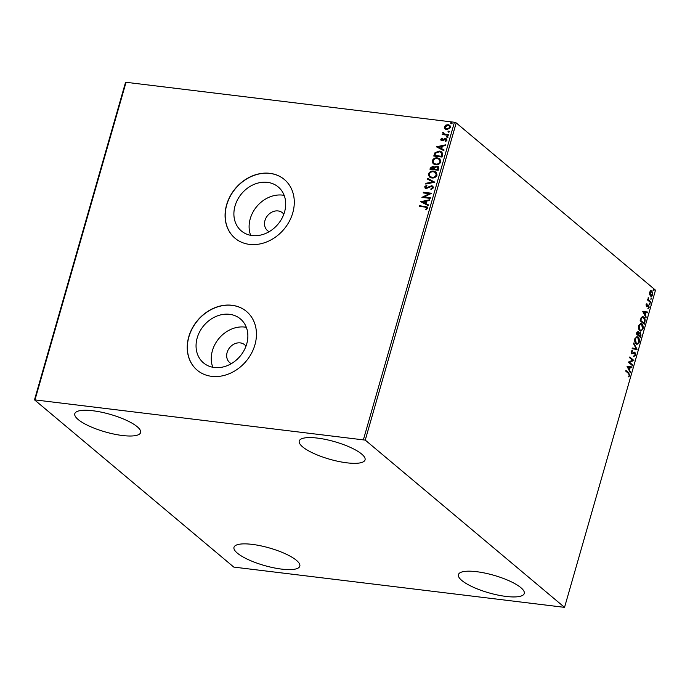 <?xml version="1.0" encoding="UTF-8"?>
<svg xmlns="http://www.w3.org/2000/svg" width="690" height="690" viewBox="0 0 690 690"><rect width="100%" height="100%" fill="white"/><g stroke="black" fill="none" stroke-linecap="round" stroke-linejoin="round"><path stroke-width="1.03" d="M245.985 346.182A11.644 9.626 -50 0 0 244.657 344.759A11.644 9.626 -50 0 0 240.267 342.896A11.644 9.626 -50 0 0 228.192 349.856A11.644 9.626 -50 0 0 229.692 362.595A11.644 9.626 -50 0 0 231.322 363.656M283.823 214.228A11.644 9.626 -50 0 0 282.495 212.805A11.644 9.626 -50 0 0 278.105 210.942A11.644 9.626 -50 0 0 266.029 217.902A11.644 9.626 -50 0 0 267.53 230.641A11.644 9.626 -50 0 0 269.152 231.693M214.34 367.503A28.704 23.736 -50 0 0 244.105 350.339A28.704 23.736 -50 0 0 240.413 318.927A28.704 23.736 -50 0 0 229.589 314.321A28.704 23.736 -50 0 0 199.815 331.485A28.704 23.736 -50 0 0 203.507 362.897A28.704 23.736 -50 0 0 214.34 367.503M246.33 327.327A28.704 23.736 -50 0 0 244.803 327.086A28.704 23.736 -50 0 0 218.42 339.109A28.704 23.736 -50 0 0 212.805 367.27M252.178 235.549A28.704 23.736 -50 0 0 281.943 218.376A28.704 23.736 -50 0 0 278.251 186.973A28.704 23.736 -50 0 0 267.427 182.358A28.704 23.736 -50 0 0 237.653 199.531A28.704 23.736 -50 0 0 241.345 230.943A28.704 23.736 -50 0 0 252.178 235.549M284.168 195.365A28.704 23.736 -50 0 0 282.641 195.132A28.704 23.736 -50 0 0 256.257 207.155A28.704 23.736 -50 0 0 250.643 235.307M249.495 244.381A38.347 31.714 -50 0 0 289.265 221.447A38.347 31.714 -50 0 0 284.332 179.486A38.347 31.714 -50 0 0 269.868 173.328A38.347 31.714 -50 0 0 230.098 196.27A38.347 31.714 -50 0 0 235.031 238.231A38.347 31.714 -50 0 0 249.495 244.381M284.392 179.538A38.347 31.714 -50 0 0 269.988 173.432A38.347 31.714 -50 0 0 230.244 196.322A38.347 31.714 -50 0 0 235.092 238.274M211.658 376.335A38.347 31.714 -50 0 0 251.427 353.401A38.347 31.714 -50 0 0 246.494 311.44A38.347 31.714 -50 0 0 232.03 305.282A38.347 31.714 -50 0 0 192.26 328.224A38.347 31.714 -50 0 0 197.193 370.185A38.347 31.714 -50 0 0 211.658 376.335M246.554 311.492A38.347 31.714 -50 0 0 232.151 305.385A38.347 31.714 -50 0 0 192.407 328.285A38.347 31.714 -50 0 0 197.254 370.237M92.96 410.766A34.233 9.125 16 0 1 126.123 420.167A34.233 9.125 16 0 1 140.613 432.57A34.233 9.125 16 0 1 122.441 435.511A34.233 9.125 16 0 1 89.286 426.11A34.233 9.125 16 0 1 74.796 413.698A34.233 9.125 16 0 1 92.96 410.766M476.6 571.691A34.233 9.125 16 0 1 509.763 581.092A34.233 9.125 16 0 1 524.253 593.504A34.233 9.125 16 0 1 506.081 596.436A34.233 9.125 16 0 1 472.917 587.035A34.233 9.125 16 0 1 458.427 574.623A34.233 9.125 16 0 1 476.6 571.691M252.161 544.375A34.233 9.125 16 0 1 285.324 553.768A34.233 9.125 16 0 1 299.814 566.18A34.233 9.125 16 0 1 281.641 569.112A34.233 9.125 16 0 1 248.478 559.719A34.233 9.125 16 0 1 233.988 547.308A34.233 9.125 16 0 1 252.161 544.375M317.4 438.09A34.233 9.125 16 0 1 350.563 447.482A34.233 9.125 16 0 1 365.053 459.894A34.233 9.125 16 0 1 346.88 462.826A34.233 9.125 16 0 1 313.726 453.434A34.233 9.125 16 0 1 299.236 441.022A34.233 9.125 16 0 1 317.4 438.09M649.626 294.432L649.652 292.172L650.679 290.749L651.938 290.982L652.775 294.794C652.11 296.329 651.351 296.735 650.506 295.993L649.626 294.432M650.679 290.749L651.938 290.982L651.464 290.93L652.404 292.776M651.17 296.312L650.506 295.993M650.498 302.487L647.487 299.96L647.677 299.279L648.126 299.65L648.221 297.614L648.678 299.978L650.696 301.806L650.498 302.487M646.073 304.652L646.884 303.695L646.677 305.92L648.704 305.221L649.161 307.395L648.35 308.456L648.522 305.92L646.495 306.61L646.073 304.652M646.487 303.962L646.202 305.86L646.996 305.981M648.169 305.049L648.773 306.36M648.522 305.92L647.712 305.782L647.194 306.248L647.668 306.3M644.857 322.178L644.262 324.24L640.139 320.772L641.277 317.443L642.778 316.572L643.822 317.089C645.038 317.987 645.383 319.677 644.857 322.178L644.382 322.118L643.874 323.912M640.475 337.445L636.352 333.986L636.706 332.727L638.319 331.536L638.957 333.106L640.415 332.597L640.984 335.676L640.475 337.445M637.853 331.321L638.483 333.054M639.949 332.373L640.51 335.616L640.984 335.676M637.051 349.407L632.109 348.786L632.316 348.045L636.068 348.51L633.558 343.724L633.774 342.982L637.051 349.407M632.609 364.889L632.411 365.571L628.288 362.112L632.635 360.249L629.556 357.67L629.754 356.989L633.877 360.447L629.539 362.31L632.609 364.889L632.014 365.243M628.452 373.411L625.709 371.108L625.899 370.418L628.685 372.764L629.668 375.602L628.711 376.878L629.245 375.248L628.452 373.411M564.541 607.355L365.252 440.108L34.5 399.838L233.789 567.094L564.541 607.355L655.5 290.162L456.211 122.906L365.252 440.108M627.046 366.433L632.023 366.942L631.807 367.684L630.22 367.485L629.504 369.978L630.358 372.747L627.046 366.433M635.542 355.126L634.067 356.368L634.015 355.635L635.102 354.824L634.757 352.995L631.721 353.832L631.212 351.434L632.402 350.313L632.506 351.055L631.635 351.805L631.902 353.133L634.964 352.314L635.542 355.126L633.593 356.307M634.757 352.995L631.721 353.832M631.962 350.451L631.16 351.745L631.428 353.082L632.549 353.168M634.49 352.098L635.067 355.065M636.077 343.93C634.886 342.99 634.481 341.257 634.86 338.721L637.043 336.616L638.017 337.082C639.207 338.022 639.613 339.773 639.216 342.309L637.017 344.379L636.077 343.93M639.872 330.717C638.673 329.786 638.267 328.043 638.647 325.507L640.829 323.403L641.803 323.869C643.002 324.818 643.399 326.56 643.002 329.104L640.803 331.174L639.872 330.717M642.778 311.552L647.755 312.053L647.548 312.803L645.961 312.605L645.245 315.097L646.09 317.866L642.778 311.552M649.592 304.411L649.92 303.272L650.092 304.126L649.118 304.35M651.093 299.175L651.42 298.037L651.602 298.891L650.618 299.115M653.542 290.628L653.87 289.49L654.051 290.352L653.068 290.576M34.5 399.838L125.459 82.645L126.046 82.291L35.095 399.493M445.179 129.108L444.325 126.805L445.852 125.088L448.19 124.683L449.88 125.373L450.587 127.564L446.758 129.694L445.059 129.013M442.497 134.602L442.644 134.076L443.532 134.188L442.644 132.678L442.997 132.187L444.377 134.007L448.448 134.619L448.259 135.3L442.212 134.567L443.127 133.851M443.351 132.885L444.61 134.205L448.405 134.783M440.746 139.285L441.988 138.069L442.393 138.535L441.505 139.337L442.126 140.096L444.636 138.63L446.559 138.88L446.973 140.174L445.749 141.476L445.3 141.019L446.206 140.156L445.473 139.199L442.954 140.674L441.091 140.432L440.746 139.285L442.221 138.267M441.505 139.337L442.721 139.992M445.775 141.459L446.439 140.355L445.473 139.199M442.609 154.983L442.023 157.044L433.751 156.043L435.045 152.619L439.556 151.093L441.962 152.033L442.609 154.983M438.236 170.258L429.965 169.248L430.327 167.998L432.958 166.195L434.476 167.247L436.994 166.1L438.228 166.592L438.745 168.481L438.236 170.258M434.053 166.635L434.717 167.446L436.994 166.1M434.804 182.212L425.721 184.049L425.928 183.307L432.828 181.91L427.17 178.986L427.386 178.244L434.804 182.212M430.362 197.702L430.172 198.384L421.901 197.375L429.335 193.683L423.168 192.933L423.367 192.251L431.638 193.26L424.212 196.952L430.362 197.702M425.799 209.682L426.92 208.449L424.824 207.043L419.322 206.37L419.511 205.689L427.162 206.948L427.533 208.346L426.092 209.907L425.558 209.484L426.679 208.251L426.532 207.569M363.483 439.461L454.443 122.268L126.046 82.291M420.659 201.704L429.775 199.746L429.56 200.488L426.653 201.083L425.937 203.576L428.326 204.809L428.111 205.551L420.659 201.704M433.398 187.87L431.026 189.647L430.758 189.043L432.535 187.818L431.491 186.404L426.196 188.586L425.144 188.163L424.721 186.766L426.61 185.222L426.972 185.817L425.566 186.878L426.36 187.904L431.699 185.722L432.854 186.197L433.398 187.87M432.328 186.809L431.491 186.404M425.566 186.878L426.593 188.103L427.541 187.62M431.785 177.96L429.335 176.968L428.369 174.053C429.551 171.758 431.328 170.784 433.7 171.12L436.089 172.069L437.081 175.053C435.89 177.304 434.131 178.27 431.785 177.96M435.571 164.746L433.122 163.763L432.156 160.839C433.337 158.553 435.114 157.579 437.495 157.907L439.875 158.864L440.867 161.848C439.677 164.099 437.917 165.065 435.571 164.746M436.399 146.815L445.516 144.866L445.3 145.607L442.385 146.194L441.669 148.695L444.058 149.928L443.851 150.67L436.399 146.815M447.051 137.388L446.525 136.741L447.379 136.249L447.905 136.905L447.051 137.388L446.525 136.741L447.379 136.249L447.905 136.905M448.552 132.152L448.026 131.497L448.88 131.014L449.406 131.669L448.552 132.152L448.026 131.497L448.88 131.014L449.406 131.669M451.001 123.614L450.475 122.958L451.329 122.475L451.855 123.13L451.001 123.614L450.475 122.958L451.329 122.475L451.855 123.13M454.443 122.268L456.211 122.906M419.606 206.405L419.511 205.689M419.753 205.887L427.274 207.052M426.92 208.449L426.662 207.664M420.926 201.782L429.697 200.005M428.309 204.878L425.937 203.576M422.668 201.885L425.411 203.378L425.721 201.273L422.668 201.885L425.169 203.179L425.721 201.273M422.211 197.409L429.335 193.683M423.453 192.967L423.367 192.251M423.608 192.45L431.578 193.416M430.319 197.866L424.212 196.952M431.155 189.612L430.758 189.043M431 189.241L432.535 187.818M432.777 188.016L431.733 186.602M425.264 188.258L424.721 186.766M424.954 186.964L426.851 185.42M425.799 187.076L426.593 188.103L425.799 187.076M427.783 187.818L428.611 186.878M428.844 187.076L431.699 185.722M431.94 185.921L432.966 186.3M426.032 183.989L425.928 183.307M426.17 183.506L432.828 181.91M427.429 179.124L427.386 178.244M427.619 178.443L434.821 182.169M429.447 177.063L428.369 174.053M428.602 174.251C429.784 171.957 431.569 170.982 433.941 171.318L433.7 171.12M433.941 171.318L436.201 172.172M430.129 176.58L432.216 177.468C434.088 177.735 435.502 176.968 436.46 175.174L435.588 172.698M433.51 171.801C431.621 171.543 430.198 172.31 429.223 174.121L430.008 176.485L431.974 177.27C433.846 177.537 435.261 176.769 436.218 174.975L435.476 172.595L433.51 171.801M430.25 169.283L430.56 168.188L432.958 166.195M433.199 166.393L434.165 166.739M437.236 166.299L438.34 166.695M438.038 168.886L436.796 166.782L435.011 167.679L434.51 169.093L437.814 169.671L438.038 168.886L437.037 166.98M436.796 166.782L437.684 167.213M433.993 168.843L432.777 166.885L431.009 168.671L433.898 169.188L433.018 167.084M432.777 166.885L433.665 167.308M433.898 169.188L433.76 168.645M431.009 168.671L433.656 168.99M437.814 169.671L437.805 168.688M434.51 169.093L437.581 169.473M433.242 163.849L432.156 160.839M432.389 161.037C433.579 158.752 435.356 157.777 437.727 158.105L437.495 157.907M437.727 158.105L439.987 158.967M433.915 163.375L436.002 164.263C437.874 164.522 439.288 163.754 440.246 161.96L439.375 159.485M437.296 158.596C435.407 158.329 433.984 159.105 433.01 160.917L433.794 163.271L435.761 164.065C437.632 164.324 439.047 163.556 440.013 161.762L439.263 159.39L437.296 158.596M434.036 156.078L435.045 152.619M435.278 152.818L439.556 151.093M439.797 151.291L442.083 152.128M442.126 153.87L441.238 152.49L439.358 151.774L435.718 153.077L434.795 155.466L441.6 156.458L442.126 153.87L441.341 152.594M434.795 155.466L441.367 156.259L441.893 153.672M436.666 146.901L445.438 145.124M444.041 149.997L441.669 148.695M438.409 147.005L441.143 148.497L441.453 146.383L438.409 147.005L440.91 148.298L441.453 146.383M441.738 139.527L442.368 140.286L441.738 139.527M442.963 140.191L444.636 138.63M444.877 138.828L445.636 138.518M445.869 138.716L446.68 138.992M446.439 140.355L445.706 139.397L446.439 140.355M441.221 140.527L440.988 139.483M447.293 137.586L446.766 136.939M447.612 136.447L448.138 137.103M443.532 134.188L442.644 132.678M442.877 132.877L442.997 132.187M443.592 133.084L444.61 134.205L443.592 133.084M448.793 132.351L448.267 131.695M449.121 131.212L449.647 131.868M445.033 128.97L444.325 126.805M444.567 127.003L445.852 125.088M446.085 125.287L448.19 124.683M448.422 124.881L449.992 125.477M445.74 128.573L447.189 129.211L450.078 127.676L449.466 126.029M448 125.373L445.067 126.9L445.611 128.469L446.956 129.013L449.837 127.478L449.354 125.925L448 125.373M451.243 123.812L450.717 123.156M451.562 122.673L452.088 123.329M625.821 370.694L628.219 372.704L629.668 375.602M629.194 375.541L628.236 376.818M627.072 366.321L632.023 366.942M631.548 366.882L631.333 367.623M629.504 369.978L629.039 369.926L629.746 367.425L630.22 367.485M629.039 369.926L630.565 372.005M628.055 367.218L627.581 367.158L628.693 369.279L629.168 369.331L629.711 367.425L628.055 367.218L629.168 369.331M629.677 357.256L633.877 360.447M633.368 360.542L629.539 362.31M629.064 362.259L632.135 364.829M634.283 352.935L633.817 352.814L634.283 352.935M631.98 353.953L631.247 353.772M632.031 350.994L632.506 351.055M631.117 351.917L631.635 351.805M631.428 353.082L632.083 353.116L631.428 353.082M632.316 348.045L636.068 348.51M633.61 343.525L637.077 349.287M636.81 336.608L638.017 337.082M637.551 337.022C638.742 337.971 639.138 339.713 638.742 342.249L639.216 342.309M638.742 342.249L636.784 344.336M636.81 337.384L634.817 338.988L635.801 343.189L636.81 343.56M635.801 343.189L636.275 343.249C637.206 344.069 638.043 343.646 638.785 341.973L637.819 337.764L636.568 337.332M637.819 337.764C636.887 336.936 636.042 337.367 635.292 339.049L636.275 343.249L637.043 343.611L636.568 343.56M634.817 338.988L635.292 339.049M640.51 335.616L640.079 337.117M639.751 333.218L638.698 333.675L638.241 335.064L639.777 336.349L640.475 335.625L640.216 333.279L639.682 333.166M637.612 332.14L638.129 332.226L636.965 333.658L638.293 334.762L638.129 332.226M637.655 332.175L636.499 333.598L638.293 334.762M636.698 332.89L637.172 332.951M636.499 333.598L636.965 333.658M638.698 333.675L639.173 333.727L638.716 335.124L640.251 336.41M638.241 335.064L638.716 335.124M640.216 333.279L639.173 333.727M640.605 323.394L641.803 323.869M641.338 323.817C642.528 324.757 642.925 326.499 642.528 329.044L643.002 329.104M642.528 329.044L640.579 331.122M640.596 324.179L638.604 325.784L639.587 329.975L640.596 330.355M639.587 329.975L640.061 330.036C640.993 330.855 641.829 330.432 642.571 328.768L641.614 324.559L640.829 324.179L639.078 325.835L640.061 330.036L640.829 330.406L640.355 330.346M638.604 325.784L639.078 325.835M642.545 316.572L643.822 317.089M643.347 317.029C644.564 317.926 644.917 319.625 644.382 322.118M642.554 317.357L641.088 318.073L640.286 320.393L644.037 323.205L644.667 320.548L643.623 317.771L642.795 317.365L641.562 318.133L640.76 320.445L644.037 323.205M640.286 320.393L640.76 320.445M641.088 318.073L641.562 318.133M642.813 311.44L647.755 312.053M647.289 312.001L647.073 312.743M645.245 315.097L644.77 315.037L645.486 312.544L645.961 312.605M644.77 315.037L646.306 317.115M643.796 312.329L644.909 314.45L645.452 312.536L643.796 312.329L644.909 314.45M646.556 304.247L647.022 304.307M646.021 304.868L646.452 304.92M647.703 304.997L648.229 305.161M647.875 308.396L649.161 307.395M647.194 306.248L646.547 306.731M649.445 303.212L649.626 304.074M647.6 299.546L648.126 299.65M647.953 298.097L648.445 298.209M648.031 299.641L648.678 299.978M648.203 299.926L650.696 301.806M650.946 297.977L651.127 298.83M650.204 290.688L651.464 290.93M652.317 294.734L652.775 294.794M652.266 294.863L650.946 296.26M649.54 294.035L651.006 295.501M650.972 291.422L651.748 291.672L650.023 292.482L651.239 295.562L650.765 295.51M651.274 291.611L649.549 292.422M649.583 292.431L650.023 292.482M650.23 295.26L652.404 294.483L651.748 291.672M653.395 289.438L653.577 290.292M628.219 372.704L628.685 372.764M632.834 353.401L633.308 353.453M638.345 334.719L638.811 334.779M640.415 319.944L640.881 319.996M649.212 300.9L649.687 300.961M634.472 352.866L633.998 352.806M632.169 353.263L631.695 353.202M640.829 324.179L640.355 324.128M642.795 317.365L642.321 317.305M646.849 305.998L646.375 305.937M648.315 305.825L647.85 305.765"/></g></svg>
